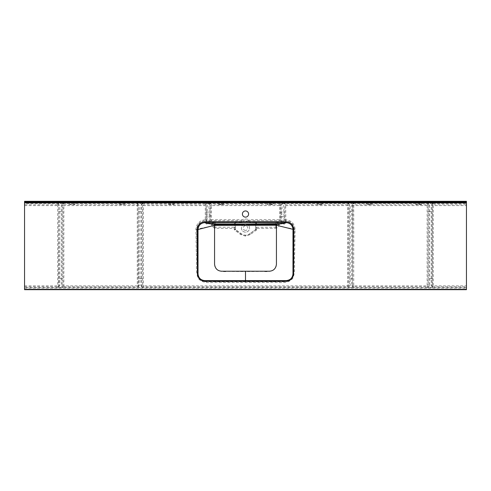 <?xml version="1.0" encoding="UTF-8"?>
<svg xmlns="http://www.w3.org/2000/svg" width="491" height="491" viewBox="0 0 491 491"><rect width="100%" height="100%" fill="white"/><g stroke="black" fill="none" stroke-linecap="round" stroke-linejoin="round"><path stroke-width="0.37" stroke-dasharray="2.46 1.84" d="M245.5 210.946A3.093 3.093 0 0 0 242.407 214.039A3.093 3.093 0 0 0 245.5 217.132A3.093 3.093 0 0 0 248.593 214.039A3.093 3.093 0 0 0 245.5 210.946M205.52 203.839L205.299 204.71A0.884 0.884 14 0 1 206.183 205.588L206.343 212.265L209.197 212.265L209.197 216.31L206.343 217.04L206.349 220.367L207.073 220.158L206.803 224.27L206.195 219.821A0.884 0.878 -10.7 0 1 205.336 220.698L206.803 224.27L209.031 222.779L212.83 222.306L211.664 224.068L209.031 222.779L207.073 220.158L207.38 203.464L205.52 203.839A0.884 0.884 14 0 1 206.404 204.716L207.355 203.47L208.755 203.47L209.197 212.265L210.08 212.265L209.89 204.716A0.884 0.878 -36.9 0 1 210.774 203.833L208.779 203.464L210.547 205.588L210.547 219.765A0.884 0.878 30.9 0 0 211.431 220.649L242.026 220.649A0.884 0.878 -154.7 0 0 242.413 220.563L242.026 219.765L241.382 222.171L241.842 222.042L242.413 220.563L245.5 219.851L248.587 220.563A0.884 0.878 154.7 0 0 248.974 220.649L248.974 219.765C246.666 218.704 244.346 218.704 242.026 219.765L211.431 219.765L211.431 205.588L279.569 205.588L279.569 219.765L248.974 219.765L248.587 220.563L249.158 222.042L249.618 222.171L248.974 220.649L279.569 220.649A0.884 0.878 -30.9 0 0 280.453 219.765L280.453 205.588L282.239 203.47L280.226 203.833A0.884 0.878 36.9 0 1 281.11 204.716L280.92 212.265L281.803 212.265L282.221 203.464L283.62 203.464L284.197 224.27L285.756 220.649C290.936 221.251 293.784 224.154 294.293 229.358L293.759 273.419C293.078 278.894 289.929 281.668 284.314 281.736L206.686 281.736C201.071 281.668 197.922 278.894 197.241 273.419L196.707 229.371C197.216 224.16 200.058 221.257 205.244 220.649L205.226 219.772C199.542 220.447 196.437 223.65 195.921 229.377L196.314 253.915C197.13 261.924 195.13 270.627 198.112 278.139C203.427 285.277 213.462 281.49 221.06 282.429L269.94 282.429C277.538 281.49 287.573 285.277 292.888 278.139C295.87 270.627 293.87 261.924 294.686 253.915L295.079 229.377C294.569 223.65 291.464 220.453 285.774 219.772L285.701 204.71L285.48 203.839L283.62 203.464L284.596 204.716A0.884 0.884 -14 0 1 285.48 203.839M271.13 204.17C273.229 204.256 273.229 204.336 271.13 204.422L267.595 204.299L271.13 204.17C273.229 204.256 273.229 204.336 271.13 204.422L271.13 201.31L272.898 201.31L269.363 201.31L271.13 201.31L271.13 204.17M221.637 204.17L218.102 204.299L221.637 204.422C223.736 204.336 223.736 204.256 221.637 204.17L221.637 201.31L218.102 201.31L223.405 201.31L221.637 201.31L221.637 204.422C223.736 204.336 223.736 204.256 221.637 204.17M218.102 204.299L218.102 201.31M267.595 201.31L269.363 201.31L267.595 201.31L267.595 204.299M212.707 224.148L211.664 224.068L211.609 224.608L215.107 224.491L215.181 227.186A2.394 2.357 180 0 1 214.794 227.149L212.904 225.633L212.707 224.148L213.407 222.552L215.138 221.748L209.878 221.662L210.915 221.509L211.431 220.649L211.431 219.765L210.547 219.765L210.031 220.625L210.08 212.265M241.382 222.171L234.299 221.907L234.545 224.412L215.107 224.35L234.545 224.455L234.305 227.235L215.181 227.186L215.168 228.297L234.275 228.395L234.262 229.831L235.698 229.702L241.339 233.808A7.07 7.07 0 0 0 249.661 233.808L255.302 229.702L256.738 229.831L255.848 229.082A0.884 0.884 -63 0 1 255.48 229.8M317.088 204.299L320.623 204.17C322.722 204.256 322.722 204.336 320.623 204.422L320.623 201.31L322.391 201.31L318.855 201.31L320.623 201.31L320.623 204.17C322.722 204.256 322.722 204.336 320.623 204.422L317.088 204.299L317.088 201.31L318.855 201.31L317.088 201.31M366.581 204.299L370.116 204.17C372.215 204.256 372.215 204.336 370.116 204.422L370.116 201.31L371.883 201.31L368.348 201.31L370.116 201.31L370.116 204.17C372.215 204.256 372.215 204.336 370.116 204.422L366.581 204.299L366.581 201.31L368.348 201.31L366.581 201.31M416.073 204.299L419.609 204.17C421.708 204.256 421.708 204.336 419.609 204.422L419.609 201.31L421.376 201.31L417.841 201.31L419.609 201.31L419.609 204.17C421.708 204.256 421.708 204.336 419.609 204.422L416.073 204.299L416.073 201.31L417.841 201.31L416.073 201.31M466.45 205.588L466.45 201.31L24.55 201.31L24.55 289.69L466.45 289.69L466.45 285.866L433.258 285.866L433.258 205.588L466.45 205.588L466.45 285.866M69.624 204.299L73.159 204.422L73.159 201.31L69.624 201.31L74.927 201.31L73.159 201.31L73.159 204.17L69.624 204.299L69.624 201.31M119.117 204.299L122.652 204.422L122.652 201.31L119.117 201.31L124.419 201.31L122.652 201.31L122.652 204.17L119.117 204.299L119.117 201.31M168.609 204.299L172.145 204.422L172.145 201.31L168.609 201.31L173.912 201.31L172.145 201.31L172.145 204.17L168.609 204.299L168.609 201.31M427.992 203.464L428.778 204.569A0.884 0.638 -176.8 0 0 429.662 205.207L428.305 203.427L353.158 203.427L351.697 205.213L351.685 285.694L353.348 287.481L352.563 286.4L352.581 204.575L353.477 203.464M122.652 204.422C124.751 204.336 124.751 204.256 122.652 204.17C124.751 204.256 124.751 204.336 122.652 204.422M73.159 204.422C75.258 204.336 75.258 204.256 73.159 204.17C75.258 204.256 75.258 204.336 73.159 204.422M137.523 203.464L138.419 204.575A0.884 0.638 -178.9 0 0 139.303 205.213L137.842 203.427L62.695 203.427L61.338 205.207L61.295 285.701L62.768 287.481L62.173 286.4L62.222 204.569L63.008 203.464M172.145 204.422C174.244 204.336 174.244 204.256 172.145 204.17C174.244 204.256 174.244 204.336 172.145 204.422M142.482 203.47L140.88 205.207L140.837 285.701L142.31 287.481L141.715 286.4L141.764 204.569L142.482 203.47L143.409 204.71A0.884 0.878 -36.9 0 0 142.525 205.588L142.525 285.866A0.884 0.884 56.3 0 0 143.409 286.744L143.409 205.588L205.299 205.588L205.306 220.649A0.884 0.878 -11.3 0 0 206.183 219.765L206.183 205.588L205.299 205.588L205.299 204.71L143.409 204.71L143.409 205.588L142.525 205.588L141.764 204.569A0.884 0.638 176.8 0 1 140.88 205.207M348.45 203.464L349.236 204.569A0.884 0.638 -176.8 0 0 350.12 205.207L348.763 203.427L283.663 203.464A0.884 0.552 -86.8 0 0 283.645 203.47M432.952 203.47L431.239 205.213L431.227 285.694L432.89 287.481L432.105 286.4L432.123 204.575L432.952 203.47L433.258 204.71A0.884 0.884 -14 0 0 432.375 205.588L432.375 285.866A0.884 0.884 26.6 0 0 433.258 286.744L466.45 286.744M57.981 203.464L58.877 204.575A0.884 0.638 -178.9 0 0 59.761 205.213L58.3 203.427L24.55 203.464M211.615 224.485L215.107 224.35L215.199 221.852L234.299 221.907L235.336 223.055L236.22 222.171M212.591 222.472A1.412 0.706 44 0 0 213.407 222.552A2.651 2.639 -30.8 0 1 215.199 221.852L215.138 221.748M212.83 222.306L214.082 222A0.884 0.319 -116.1 0 1 213.757 221.809L212.83 222.306M195.921 229.377L211.891 226.02L214.573 228.247L214.677 263.599C213.781 270.94 222.171 272.235 227.652 271.431L245.5 271.584L245.5 282.399M211.609 224.608L211.86 226.026M235.698 229.702L235.336 228.99L234.262 229.831L240.682 234.557L245.5 236.14L250.318 234.557L256.738 229.831L256.725 228.395L275.832 228.297A3.664 3.609 -0 0 0 276.427 228.247L276.323 263.599C277.219 270.94 268.829 272.235 263.348 271.431L245.5 271.584M214.794 227.149L214.573 228.247A3.664 3.609 -0 0 0 215.168 228.297M240.682 234.557L241.339 233.808M250.318 234.557L249.796 233.998L245.5 235.41L241.204 233.998L235.49 229.794A0.884 0.865 -68.4 0 1 235.14 229.101M279.385 224.485L278.311 224.455L278.096 225.633L276.206 227.149L276.427 228.247L279.14 226.026L279.336 224.068L278.17 222.306L281.969 222.779L278.311 224.455L256.455 224.412L256.701 221.907L249.618 222.171M295.079 229.377L279.14 226.026M285.774 219.772L285.664 220.698A0.884 0.878 10.7 0 1 284.805 219.821L284.817 205.588A0.884 0.884 -14 0 1 285.701 204.71L347.591 204.71A0.884 0.878 36.9 0 1 348.475 205.588L349.236 204.569L349.285 286.4L348.69 287.481L350.163 285.701L350.12 205.207M284.651 220.367L283.927 220.158L281.969 222.779L284.197 224.27L284.645 221.84A0.884 0.737 1.5 0 0 285.093 222.478M280.92 212.265L280.969 220.625L280.453 219.765L279.569 219.765L279.569 220.649L280.085 221.509L281.122 221.662L275.862 221.748L277.593 222.552A1.412 0.706 -44 0 0 278.409 222.472M277.243 221.809A0.884 0.319 116.1 0 1 276.918 222L278.17 222.306L277.071 221.717M278.293 224.148L277.593 222.552A2.651 2.639 30.8 0 0 275.801 221.852L275.893 224.491L279.391 224.608M276.206 227.149A2.394 2.357 180 0 1 275.819 227.186L256.695 227.235L256.455 224.455L275.893 224.491L275.832 228.297M278.096 225.633L279.109 226.02M255.842 228.548L256.725 228.395L256.695 227.235A0.884 0.878 152.7 0 0 255.817 228.112L255.848 229.082L255.302 229.702M235.183 228.112A0.884 0.878 27.3 0 0 234.305 227.235L234.275 228.395L235.158 228.548L235.336 223.055M212.904 225.633L211.891 226.02M254.78 222.171L255.664 223.055L255.664 228.99M235.336 228.99L235.336 225.983A0.884 0.35 1.3 0 0 234.483 225.639M241.842 222.042A7.07 7.07 0 0 1 249.158 222.042M245.5 224.025A4.063 4.063 0 0 1 249.563 228.088A4.063 4.063 0 0 1 245.5 232.157A4.063 4.063 0 0 1 241.437 228.088A4.063 4.063 0 0 1 245.5 224.025M247.317 224.455L247.157 225.124L247.317 224.455A4.063 4.063 0 0 1 245.5 232.157A4.063 4.063 0 0 1 243.683 224.455L243.843 225.124L247.157 225.124L247.317 224.455A4.063 4.063 0 0 1 245.5 232.157A4.063 4.063 0 0 1 243.683 224.455L243.591 224.516M243.683 224.455L243.843 225.124L243.683 224.455M236.214 222.165A0.884 0.878 -30.9 0 0 235.336 223.049L235.336 223.166A0.884 0.35 -1.3 0 1 234.483 223.509M255.664 223.055L255.664 223.049A0.884 0.878 30.9 0 0 254.786 222.165M256.517 223.509A0.884 0.35 1.3 0 1 255.664 223.166L256.701 221.907L275.862 221.748M255.817 228.112L255.664 225.983A0.884 0.35 -1.3 0 1 256.517 225.639M285.694 220.649L285.701 219.765L284.817 219.765A0.884 0.878 11.3 0 0 285.694 220.649M255.86 229.101A0.884 0.865 -111.6 0 1 255.51 229.794L249.661 233.808M235.158 228.548L235.152 229.082A0.884 0.884 -117 0 0 235.52 229.8M284.657 217.04L281.803 216.31L281.803 212.265L284.657 212.265M281.122 221.662L282.079 221.189L281.803 216.31L280.92 216.31M206.349 220.367L206.355 221.84A0.884 0.737 -1.5 0 1 205.907 222.478M210.08 216.31L209.197 216.31L208.921 221.189L209.878 221.662M428.06 203.47L427.133 204.71A0.884 0.878 36.9 0 1 428.017 205.588L428.778 204.569L428.827 286.4L428.232 287.481L429.705 285.701L429.662 205.207M58.048 203.47L57.742 204.71A0.884 0.884 14 0 1 58.625 205.588L58.895 286.4L58.11 287.481L59.773 285.694L59.761 205.213M137.59 203.47L137.284 204.71A0.884 0.884 14 0 1 138.167 205.588L138.437 286.4L137.652 287.481L139.315 285.694L139.303 205.213M61.338 205.207A0.884 0.638 176.8 0 0 62.222 204.569L62.983 205.588A0.884 0.878 -36.9 0 1 63.867 204.71L62.94 203.47M24.55 286.744L57.742 286.744L58.11 287.481L62.768 287.481L63.867 286.744L63.867 285.866L62.983 285.866A0.884 0.884 56.3 0 0 63.867 286.744L137.284 286.744A0.884 0.884 -26.6 0 0 138.167 285.866L138.167 205.588L137.284 205.588L137.284 285.866L63.867 285.866L63.867 204.71L137.284 204.71L137.284 205.588L62.983 205.588L62.983 285.866L62.173 286.4A0.884 0.706 -176 0 0 61.295 285.701M57.742 286.744A0.884 0.884 -26.6 0 0 58.625 285.866L58.625 205.588L57.742 205.588L57.742 286.744M351.697 205.213A0.884 0.638 178.9 0 0 352.581 204.575L352.833 205.588A0.884 0.884 -14 0 1 353.716 204.71L353.41 203.47M348.518 203.47L347.591 204.71L347.591 286.744L348.69 287.481L353.348 287.481L353.716 285.866L352.833 285.866A0.884 0.884 26.6 0 0 353.716 286.744L427.133 286.744A0.884 0.884 -56.3 0 0 428.017 285.866L428.017 205.588L427.133 205.588L427.133 285.866L353.716 285.866L353.716 204.71L427.133 204.71L427.133 205.588L352.833 205.588L352.563 286.4A0.884 0.706 -178.7 0 0 351.685 285.694M139.315 285.694A0.884 0.706 178.7 0 0 138.437 286.4L138.167 285.866L137.284 285.866L137.652 287.481L142.31 287.481L143.409 286.744L347.591 286.744A0.884 0.884 -56.3 0 0 348.475 285.866L348.475 205.588L284.817 205.588L284.805 219.821M210.915 221.509A0.884 0.878 30.9 0 1 210.031 220.625L208.921 221.189M140.837 285.701A0.884 0.706 -176 0 1 141.715 286.4L142.525 285.866L348.475 285.866L349.285 286.4A0.884 0.706 176 0 1 350.163 285.701M24.55 285.866L58.625 285.866L58.895 286.4A0.884 0.706 178.7 0 1 59.773 285.694M431.239 205.213A0.884 0.638 178.9 0 0 432.123 204.575L432.375 205.588L433.258 205.588L433.258 204.71L466.45 204.71M431.227 285.694A0.884 0.706 -178.7 0 1 432.105 286.4L432.375 285.866L433.258 285.866L432.89 287.481L428.232 287.481L427.133 286.744L427.133 285.866L428.827 286.4A0.884 0.706 176 0 1 429.705 285.701M282.079 221.189L280.969 220.625A0.884 0.878 -30.9 0 1 280.085 221.509M208.755 203.47A0.884 0.54 -86.9 0 1 208.779 203.464L282.221 203.464A0.884 0.546 86.9 0 1 282.239 203.47M280.226 203.833L279.569 204.71L211.431 204.71L211.431 205.588L210.547 205.588A0.884 0.878 -36.9 0 1 211.431 204.71L210.774 203.833M142.55 203.464L207.337 203.464A0.884 0.552 86.8 0 1 207.355 203.47M279.569 204.71A0.884 0.878 36.9 0 1 280.453 205.588L279.569 205.588L279.569 204.71M206.195 219.821L205.226 219.772M466.45 287.548L24.55 287.548M433.019 203.464L466.45 203.464M24.55 205.588L57.742 205.588L57.742 204.71L24.55 204.71M235.336 224.369L234.545 224.412L235.336 224.412M245.5 235.41L245.5 236.14M255.664 224.412L256.455 224.455L255.664 224.369M245.5 230.389A2.295 2.295 0 0 1 243.205 228.088A2.295 2.295 0 0 1 245.5 225.792A2.295 2.295 0 0 1 247.795 228.088A2.295 2.295 0 0 1 245.5 230.389M466.45 202.936L24.55 202.936M24.55 288.082L466.45 288.082M142.237 203.427L137.842 203.427M62.695 203.427L58.3 203.427M432.7 203.427L428.305 203.427M353.158 203.427L348.763 203.427M206.343 212.265L206.343 217.04M428.625 211.615L432.172 211.615M432.172 278.642L428.625 278.642M349.083 211.615L352.63 211.615M352.63 278.642L349.083 278.642M62.375 278.642L58.828 278.642M58.828 211.615L62.375 211.615M141.917 278.642L138.37 278.642M138.37 211.615L141.917 211.615M272.898 204.299L272.898 201.31M421.376 204.299L421.376 201.31M371.883 204.299L371.883 201.31M322.391 204.299L322.391 201.31M74.927 204.299L74.927 201.31M124.419 204.299L124.419 201.31M173.912 204.299L173.912 201.31M223.405 204.299L223.405 201.31"/><path stroke-width="0.74" d="M245.5 210.946A3.093 3.093 0 0 0 242.407 214.039A3.093 3.093 0 0 0 245.5 217.132A3.093 3.093 0 0 0 248.593 214.039A3.093 3.093 0 0 0 245.5 210.946M466.45 202.016L466.45 201.31L24.55 201.31L24.55 202.016L466.45 202.016L466.45 289.69L24.55 289.69L24.55 289.334L466.45 289.334M197.229 229.524L198.02 229.518L198.02 273.782C198.413 277.937 200.684 280.214 204.845 280.606L286.106 280.606C290.291 280.238 292.581 277.955 292.98 273.769L292.98 229.518C292.544 225.32 290.23 223.012 286.032 222.589L286.038 221.711C290.74 222.196 293.317 224.798 293.771 229.524L293.55 273.782C293.047 278.219 290.586 280.729 286.155 281.318L204.796 281.312C200.396 280.705 197.947 278.201 197.456 273.794L197.229 229.524C197.683 224.798 200.267 222.196 204.962 221.711L204.968 222.589C200.782 223.006 198.462 225.314 198.02 229.518L214.641 225.246L214.407 224.277L215.07 223.749L214.401 224.338M466.45 202.9L24.55 202.9L24.55 289.334M243.683 224.455L245.5 224.025L247.495 224.657L247.157 225.124L247.317 224.455L247.157 225.124L247.317 224.455L247.157 225.124L243.843 225.124L243.683 224.455L243.843 225.124M214.579 224.295L214.407 224.277C208.031 223.693 204.888 223.135 204.968 222.589L204.974 221.711L286.026 221.711L286.032 222.589C286.106 223.135 282.963 223.7 276.593 224.277L275.93 223.749C282.73 223.65 286.1 223.264 286.026 222.595L204.974 222.595C204.907 223.264 208.27 223.65 215.07 223.749L215.199 225.16A0.528 0.528 44.9 0 1 214.671 224.632L243.487 224.553L214.573 224.338L215.101 225.252L214.641 225.246M293.771 229.524L276.341 225.234L215.101 225.4M214.567 225.259L214.567 264.25C215.138 268.614 217.495 270.934 221.637 271.216L269.363 271.216C273.505 270.934 275.862 268.614 276.433 264.25L276.433 225.259M245.5 281.325L245.5 271.216M276.599 224.338L276.359 225.246M245.948 224.049L275.93 223.749L276.421 224.295M243.732 225.105L275.801 225.16A0.528 0.528 -44.9 0 0 276.329 224.632L276.335 224.491A0.528 0.528 30.8 0 0 275.801 223.964L275.819 224.461L247.513 224.553L276.427 224.725L276.427 224.338L275.819 224.461L275.801 225.16L247.268 225.105M275.899 225.4L276.593 224.725M243.487 224.743L243.505 224.049L215.199 223.964A0.528 0.528 -30.8 0 0 214.665 224.491L214.407 224.725M24.55 202.9L24.55 202.016M466.45 202.372L24.55 202.372M243.505 224.657L243.505 224.049L245.052 224.049M197.456 273.794L198.02 273.782M204.845 280.606L204.796 281.312M286.106 280.606L286.155 281.318M292.98 273.769L293.55 273.782"/></g></svg>
